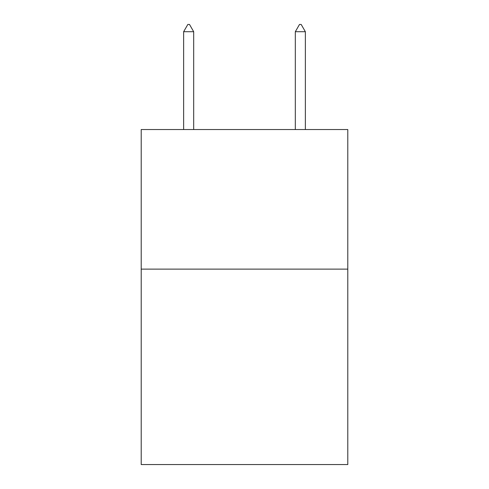 <?xml version="1.0" encoding="UTF-8"?>
<svg xmlns="http://www.w3.org/2000/svg" width="489" height="489" viewBox="0 0 489 489"><rect width="100%" height="100%" fill="white"/><g stroke="black" fill="none" stroke-linecap="round" stroke-linejoin="round"><path stroke-width="0.73" d="M347.795 269.121L347.795 464.55L141.205 464.55L141.205 129.536L347.795 129.536L347.795 269.121L141.205 269.121M193.687 31.712L189.5 24.45L187.825 24.45L183.638 31.712L193.687 31.712L193.687 129.536M183.638 31.712L183.638 129.536M299.5 24.45L301.175 24.45L305.362 31.712L295.313 31.712L299.5 24.45M305.362 129.536L305.362 31.712M295.313 129.536L295.313 31.712"/></g></svg>
